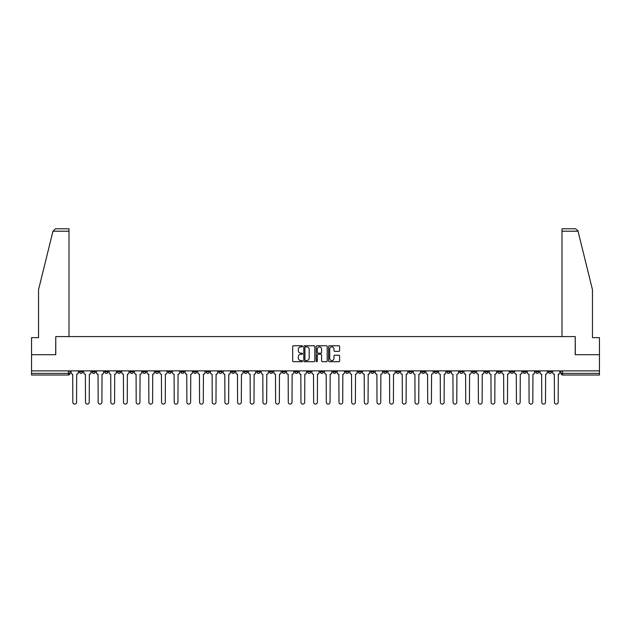 <?xml version="1.0" encoding="UTF-8"?>
<svg xmlns="http://www.w3.org/2000/svg" width="631" height="631" viewBox="0 0 631 631"><rect width="100%" height="100%" fill="white"/><g stroke="black" fill="none" stroke-linecap="round" stroke-linejoin="round"><path stroke-width="0.95" d="M302.501 346.309A0.56 0.56 0 0 0 301.941 345.749L293.47 345.749A0.797 0.797 0 0 0 292.674 346.545L292.674 360.9A0.797 0.797 0 0 0 293.47 361.697L301.941 361.697A0.56 0.56 0 0 0 302.501 361.145A0.56 0.56 0 0 0 301.941 360.585L300.845 360.585A2.556 2.556 0 0 1 298.297 358.029L298.297 356.838A2.556 2.556 0 0 1 300.845 354.283L301.941 354.283A0.56 0.56 0 0 0 302.501 353.723A0.56 0.56 0 0 0 301.941 353.171L300.845 353.171A2.556 2.556 0 0 1 298.297 350.615L298.297 349.416A2.556 2.556 0 0 1 300.845 346.869L301.941 346.869A0.56 0.56 0 0 0 302.501 346.309M497.654 370.87L497.654 371.762L500.904 371.762A1.625 1.625 0 0 1 499.279 373.386A1.625 1.625 0 0 1 497.654 371.762L497.654 370.87M421.603 370.87L421.603 371.762L424.852 371.762A1.625 1.625 0 0 1 423.227 373.386A1.625 1.625 0 0 1 421.603 371.762L421.603 370.87M408.927 370.87L408.927 371.762L412.185 371.762A1.625 1.625 0 0 1 410.56 373.386A1.625 1.625 0 0 1 408.927 371.762L408.927 370.87M332.884 370.87L332.884 371.762L336.134 371.762A1.625 1.625 0 0 1 334.509 373.386A1.625 1.625 0 0 1 332.884 371.762L332.884 370.87M320.209 370.87L320.209 371.762L323.458 371.762A1.625 1.625 0 0 1 321.834 373.386A1.625 1.625 0 0 1 320.209 371.762L320.209 370.87M307.542 370.87L307.542 371.762L310.791 371.762A1.625 1.625 0 0 1 309.166 373.386A1.625 1.625 0 0 1 307.542 371.762L307.542 370.87M282.191 370.87L282.191 371.762L285.441 371.762A1.625 1.625 0 0 1 283.816 373.386A1.625 1.625 0 0 1 282.191 371.762L282.191 370.87M256.841 371.762L256.841 370.87L256.841 371.762A1.625 1.625 0 0 0 258.465 373.386A1.625 1.625 0 0 1 256.841 371.762L260.09 371.762A1.625 1.625 0 0 1 258.465 373.386A1.625 1.625 0 0 0 260.09 371.762L260.09 370.87L260.09 371.762M244.165 371.762L244.165 370.87L244.165 371.762A1.625 1.625 0 0 0 245.79 373.386A1.625 1.625 0 0 1 244.165 371.762L247.415 371.762A1.625 1.625 0 0 1 245.79 373.386M231.49 371.762L231.49 370.87L231.49 371.762A1.625 1.625 0 0 0 233.115 373.386A1.625 1.625 0 0 1 231.49 371.762L234.74 371.762A1.625 1.625 0 0 1 233.115 373.386A1.625 1.625 0 0 0 234.74 371.762L234.74 370.87L234.74 371.762M218.815 370.87L218.815 371.762L222.073 371.762A1.625 1.625 0 0 1 220.44 373.386A1.625 1.625 0 0 1 218.815 371.762L218.815 370.87M206.148 370.87L206.148 371.762L209.397 371.762A1.625 1.625 0 0 1 207.773 373.386A1.625 1.625 0 0 1 206.148 371.762L206.148 370.87M193.472 370.87L193.472 371.762L196.722 371.762A1.625 1.625 0 0 1 195.097 373.386A1.625 1.625 0 0 1 193.472 371.762L193.472 370.87M180.797 371.762L180.797 370.87L180.797 371.762A1.625 1.625 0 0 0 182.422 373.386A1.625 1.625 0 0 1 180.797 371.762L184.047 371.762A1.625 1.625 0 0 1 182.422 373.386M155.447 371.762L155.447 370.87L155.447 371.762A1.625 1.625 0 0 0 157.072 373.386A1.625 1.625 0 0 1 155.447 371.762L158.696 371.762A1.625 1.625 0 0 1 157.072 373.386A1.625 1.625 0 0 0 158.696 371.762L158.696 370.87L158.696 371.762M142.772 371.762L142.772 370.87L142.772 371.762A1.625 1.625 0 0 0 144.396 373.386A1.625 1.625 0 0 1 142.772 371.762L146.021 371.762A1.625 1.625 0 0 1 144.396 373.386A1.625 1.625 0 0 0 146.021 371.762L146.021 370.87L146.021 371.762M130.096 371.762L130.096 370.87L130.096 371.762A1.625 1.625 0 0 0 131.721 373.386A1.625 1.625 0 0 1 130.096 371.762L133.346 371.762A1.625 1.625 0 0 1 131.721 373.386A1.625 1.625 0 0 0 133.346 371.762L133.346 370.87L133.346 371.762M117.429 371.762L117.429 370.87L117.429 371.762A1.625 1.625 0 0 0 119.054 373.386A1.625 1.625 0 0 1 117.429 371.762L120.679 371.762A1.625 1.625 0 0 1 119.054 373.386M104.754 371.762L104.754 370.87L104.754 371.762A1.625 1.625 0 0 0 106.379 373.386A1.625 1.625 0 0 1 104.754 371.762L108.004 371.762A1.625 1.625 0 0 1 106.379 373.386A1.625 1.625 0 0 0 108.004 371.762L108.004 370.87L108.004 371.762M92.079 371.762L92.079 370.87L92.079 371.762A1.625 1.625 0 0 0 93.703 373.386A1.625 1.625 0 0 1 92.079 371.762L95.328 371.762A1.625 1.625 0 0 1 93.703 373.386A1.625 1.625 0 0 0 95.328 371.762L95.328 370.87L95.328 371.762M338.808 351.372A0.797 0.797 0 0 0 339.604 350.576L339.604 346.545A0.797 0.797 0 0 0 338.808 345.749L329.398 345.749A0.797 0.797 0 0 0 328.601 346.545L328.601 360.9A0.797 0.797 0 0 0 329.398 361.697L338.808 361.697A0.797 0.797 0 0 0 339.604 360.9L339.604 356.042A0.797 0.797 0 0 0 338.808 355.237L334.777 355.237A0.797 0.797 0 0 0 333.98 356.042L333.98 358.447A2.13 2.13 0 0 1 331.851 360.585A2.13 2.13 0 0 1 329.713 358.447L329.713 348.998A2.13 2.13 0 0 1 331.851 346.869A2.13 2.13 0 0 1 333.98 348.998L333.98 350.576A0.797 0.797 0 0 0 334.777 351.372L338.808 351.372M52.965 231.206L55.473 228.769L69 228.769L69 231.206L52.965 231.206L38.538 289.708L38.538 337.64L31.55 337.64L31.55 354.701L55.765 354.701L55.765 336.583L575.235 336.583L575.235 354.701L599.45 354.701L599.45 370.87L31.55 370.87L31.55 373.386L69.978 373.386L69.978 370.87L69.978 373.386A1.625 1.625 0 0 1 68.353 375.011L31.55 375.011L31.55 373.386M31.55 354.701L31.55 370.87M314.806 346.545A0.797 0.797 0 0 0 314.001 345.749L304.592 345.749A0.797 0.797 0 0 0 303.795 346.545L303.795 360.9A0.797 0.797 0 0 0 304.592 361.697L314.001 361.697A0.797 0.797 0 0 0 314.806 360.9L314.806 346.545M316.999 345.749L326.408 345.749A0.797 0.797 0 0 1 327.205 346.545L327.205 360.9A0.797 0.797 0 0 1 326.408 361.697L322.378 361.697A0.797 0.797 0 0 1 321.581 360.9L321.581 355.079A0.797 0.797 0 0 0 320.785 354.283L318.111 354.283A0.797 0.797 0 0 0 317.314 355.079L317.314 361.145A0.56 0.56 0 0 1 316.754 361.697A0.56 0.56 0 0 1 316.194 361.145L316.194 346.545A0.797 0.797 0 0 1 316.999 345.749M561.022 370.87L561.022 373.386L599.45 373.386L599.45 375.011L562.647 375.011A1.625 1.625 0 0 1 561.022 373.386M599.45 370.87L599.45 373.386M551.597 370.87L551.597 371.762A1.625 1.625 0 0 1 549.972 373.386A1.625 1.625 0 0 1 548.347 371.762A1.625 1.625 0 0 0 549.972 373.386M548.347 370.87L548.347 371.762L551.597 371.762M538.921 370.87L538.921 371.762A1.625 1.625 0 0 1 537.297 373.386A1.625 1.625 0 0 1 535.672 371.762L538.921 371.762A1.625 1.625 0 0 1 537.297 373.386M535.672 370.87L535.672 371.762M526.246 370.87L526.246 371.762A1.625 1.625 0 0 1 524.621 373.386A1.625 1.625 0 0 1 522.996 371.762A1.625 1.625 0 0 0 524.621 373.386M522.996 370.87L522.996 371.762L526.246 371.762M513.571 370.87L513.571 371.762A1.625 1.625 0 0 1 511.946 373.386A1.625 1.625 0 0 1 510.321 371.762L513.571 371.762M510.321 370.87L510.321 371.762M500.904 370.87L500.904 371.762A1.625 1.625 0 0 1 499.279 373.386M488.228 370.87L488.228 371.762A1.625 1.625 0 0 1 486.604 373.386A1.625 1.625 0 0 1 484.979 371.762L488.228 371.762M484.979 370.87L484.979 371.762M475.553 370.87L475.553 371.762A1.625 1.625 0 0 1 473.928 373.386A1.625 1.625 0 0 1 472.303 371.762L475.553 371.762M472.303 370.87L472.303 371.762M462.878 370.87L462.878 371.762A1.625 1.625 0 0 1 461.253 373.386A1.625 1.625 0 0 1 459.628 371.762A1.625 1.625 0 0 0 461.253 373.386M459.628 370.87L459.628 371.762L462.878 371.762M450.203 370.87L450.203 371.762A1.625 1.625 0 0 1 448.578 373.386A1.625 1.625 0 0 1 446.953 371.762L450.203 371.762M446.953 370.87L446.953 371.762M437.528 370.87L437.528 371.762A1.625 1.625 0 0 1 435.903 373.386A1.625 1.625 0 0 1 434.278 371.762L437.528 371.762M434.278 370.87L434.278 371.762M424.852 370.87L424.852 371.762M412.185 370.87L412.185 371.762L412.185 370.87M399.51 370.87L399.51 371.762A1.625 1.625 0 0 1 397.885 373.386A1.625 1.625 0 0 1 396.26 371.762L399.51 371.762M396.26 370.87L396.26 371.762M386.835 370.87L386.835 371.762A1.625 1.625 0 0 1 385.21 373.386A1.625 1.625 0 0 1 383.585 371.762L386.835 371.762M383.585 370.87L383.585 371.762M374.159 370.87L374.159 371.762A1.625 1.625 0 0 1 372.535 373.386A1.625 1.625 0 0 1 370.91 371.762L374.159 371.762M370.91 370.87L370.91 371.762M361.484 370.87L361.484 371.762A1.625 1.625 0 0 1 359.859 373.386A1.625 1.625 0 0 1 358.234 371.762L361.484 371.762M358.234 370.87L358.234 371.762M348.809 370.87L348.809 371.762A1.625 1.625 0 0 1 347.184 373.386A1.625 1.625 0 0 1 345.559 371.762L348.809 371.762M345.559 370.87L345.559 371.762M336.134 370.87L336.134 371.762A1.625 1.625 0 0 1 334.509 373.386M323.458 370.87L323.458 371.762M310.791 371.762L310.791 370.87L310.791 371.762A1.625 1.625 0 0 1 309.166 373.386M298.116 370.87L298.116 371.762A1.625 1.625 0 0 1 296.491 373.386A1.625 1.625 0 0 1 294.866 371.762A1.625 1.625 0 0 0 296.491 373.386A1.625 1.625 0 0 0 298.116 371.762L294.866 371.762L294.866 370.87M285.441 371.762L285.441 370.87L285.441 371.762A1.625 1.625 0 0 1 283.816 373.386M272.766 370.87L272.766 371.762A1.625 1.625 0 0 1 271.141 373.386A1.625 1.625 0 0 1 269.516 371.762A1.625 1.625 0 0 0 271.141 373.386M269.516 370.87L269.516 371.762L272.766 371.762M247.415 370.87L247.415 371.762L247.415 370.87M222.073 371.762L222.073 370.87L222.073 371.762A1.625 1.625 0 0 1 220.44 373.386M209.397 371.762L209.397 370.87L209.397 371.762A1.625 1.625 0 0 1 207.773 373.386M196.722 371.762L196.722 370.87L196.722 371.762A1.625 1.625 0 0 1 195.097 373.386M184.047 370.87L184.047 371.762L184.047 370.87M171.372 371.762L171.372 370.87L171.372 371.762A1.625 1.625 0 0 1 169.747 373.386A1.625 1.625 0 0 1 168.122 371.762L171.372 371.762A1.625 1.625 0 0 1 169.747 373.386M168.122 370.87L168.122 371.762M120.679 370.87L120.679 371.762L120.679 370.87M82.653 370.87L82.653 371.762A1.625 1.625 0 0 1 81.028 373.386A1.625 1.625 0 0 1 79.403 371.762A1.625 1.625 0 0 0 81.028 373.386A1.625 1.625 0 0 0 82.653 371.762L82.653 370.87M79.403 370.87L79.403 371.762L82.653 371.762M68.353 370.87L68.353 375.011A1.625 1.625 0 0 0 69.978 373.386M305.475 346.869A0.56 0.56 0 0 0 304.915 347.429L304.915 360.025A0.56 0.56 0 0 0 305.475 360.585L306.627 360.585A2.556 2.556 0 0 0 309.182 358.029L309.182 349.416A2.556 2.556 0 0 0 306.627 346.869L305.475 346.869M321.581 349.038A2.13 2.13 0 0 0 319.444 346.908A2.13 2.13 0 0 0 317.314 349.038L317.314 352.366A0.797 0.797 0 0 0 318.111 353.171L320.785 353.171A0.797 0.797 0 0 0 321.581 352.366L321.581 349.038M71.074 370.87L71.074 372.574A1.625 1.625 139.8 0 0 72.699 374.199L72.825 402.231A1.869 1.869 139.8 0 0 74.695 404.1A1.869 1.869 139.8 0 0 76.556 402.231L76.682 374.199A1.625 1.625 139.8 0 0 78.307 372.574L78.307 370.87M83.749 370.87L83.749 372.574A1.625 1.625 139.8 0 0 85.374 374.199L85.493 402.231A1.869 1.869 139.8 0 0 87.362 404.1A1.869 1.869 139.8 0 0 89.231 402.231L89.357 374.199A1.625 1.625 139.8 0 0 90.982 372.574L90.982 370.87M96.425 370.87L96.425 372.574A1.625 1.625 139.8 0 0 98.05 374.199L98.168 402.231A1.869 1.869 139.8 0 0 100.037 404.1A1.869 1.869 139.8 0 0 101.906 402.231L102.033 374.199A1.625 1.625 139.8 0 0 103.658 372.574L103.658 370.87M69 336.583L69 231.206M55.678 354.701L55.765 336.583M599.45 354.701L599.45 337.64L592.462 337.64L592.462 289.708L577.893 230.623L575.527 228.769L562 228.769L562 336.583M575.322 354.701L575.235 336.583M109.1 370.87L109.1 372.574A1.625 1.625 139.8 0 0 110.725 374.199L110.843 402.231A1.869 1.869 139.8 0 0 112.712 404.1A1.869 1.869 139.8 0 0 114.582 402.231L114.7 374.199A1.625 1.625 139.8 0 0 116.325 372.574L116.325 370.87M121.775 370.87L121.775 372.574A1.625 1.625 139.8 0 0 123.4 374.199L123.518 402.231A1.869 1.869 139.8 0 0 125.388 404.1A1.869 1.869 139.8 0 0 127.257 402.231L127.375 374.199A1.625 1.625 139.8 0 0 129 372.574L129 370.87M134.442 370.87L134.442 372.574A1.625 1.625 139.8 0 0 136.075 374.199L136.193 402.231A1.869 1.869 139.8 0 0 138.063 404.1A1.869 1.869 139.8 0 0 139.932 402.231L140.05 374.199A1.625 1.625 139.8 0 0 141.675 372.574L141.675 370.87M147.118 370.87L147.118 372.574A1.625 1.625 139.8 0 0 148.742 374.199L148.869 402.231A1.869 1.869 139.8 0 0 150.738 404.1A1.869 1.869 139.8 0 0 152.607 402.231L152.726 374.199A1.625 1.625 139.8 0 0 154.35 372.574L154.35 370.87M159.793 370.87L159.793 372.574A1.625 1.625 139.8 0 0 161.418 374.199L161.544 402.231A1.869 1.869 139.8 0 0 163.413 404.1A1.869 1.869 139.8 0 0 165.283 402.231L165.401 374.199A1.625 1.625 139.8 0 0 167.026 372.574L167.026 370.87M172.468 370.87L172.468 372.574A1.625 1.625 139.8 0 0 174.093 374.199L174.219 402.231A1.869 1.869 139.8 0 0 176.081 404.1A1.869 1.869 139.8 0 0 177.95 402.231L178.076 374.199A1.625 1.625 139.8 0 0 179.701 372.574L179.701 370.87M185.143 370.87L185.143 372.574A1.625 1.625 139.8 0 0 186.768 374.199L186.886 402.231A1.869 1.869 139.8 0 0 188.756 404.1A1.869 1.869 139.8 0 0 190.625 402.231L190.751 374.199A1.625 1.625 139.8 0 0 192.376 372.574L192.376 370.87M197.819 370.87L197.819 372.574A1.625 1.625 139.8 0 0 199.443 374.199L199.562 402.231A1.869 1.869 139.8 0 0 201.431 404.1A1.869 1.869 139.8 0 0 203.3 402.231L203.427 374.199A1.625 1.625 139.8 0 0 205.051 372.574L205.051 370.87M210.494 370.87L210.494 372.574A1.625 1.625 139.8 0 0 212.119 374.199L212.237 402.231A1.869 1.869 139.8 0 0 214.106 404.1A1.869 1.869 139.8 0 0 215.976 402.231L216.094 374.199A1.625 1.625 139.8 0 0 217.719 372.574L217.719 370.87M223.169 370.87L223.169 372.574A1.625 1.625 139.8 0 0 224.794 374.199L224.912 402.231A1.869 1.869 139.8 0 0 226.781 404.1A1.869 1.869 139.8 0 0 228.651 402.231L228.769 374.199A1.625 1.625 139.8 0 0 230.394 372.574L230.394 370.87M235.836 370.87L235.836 372.574A1.625 1.625 139.8 0 0 237.461 374.199L237.587 402.231A1.869 1.869 139.8 0 0 239.457 404.1A1.869 1.869 139.8 0 0 241.326 402.231L241.444 374.199A1.625 1.625 139.8 0 0 243.069 372.574L243.069 370.87M248.511 370.87L248.511 372.574A1.625 1.625 139.8 0 0 250.136 374.199L250.262 402.231A1.869 1.869 139.8 0 0 252.132 404.1A1.869 1.869 139.8 0 0 254.001 402.231L254.119 374.199A1.625 1.625 139.8 0 0 255.744 372.574L255.744 370.87M261.187 370.87L261.187 372.574A1.625 1.625 139.8 0 0 262.811 374.199L262.938 402.231A1.869 1.869 139.8 0 0 264.807 404.1A1.869 1.869 139.8 0 0 266.668 402.231L266.795 374.199A1.625 1.625 139.8 0 0 268.42 372.574L268.42 370.87M273.862 370.87L273.862 372.574A1.625 1.625 139.8 0 0 275.487 374.199L275.605 402.231A1.869 1.869 139.8 0 0 277.474 404.1A1.869 1.869 139.8 0 0 279.344 402.231L279.47 374.199A1.625 1.625 139.8 0 0 281.095 372.574L281.095 370.87M286.537 370.87L286.537 372.574A1.625 1.625 139.8 0 0 288.162 374.199L288.28 402.231A1.869 1.869 139.8 0 0 290.15 404.1A1.869 1.869 139.8 0 0 292.019 402.231L292.145 374.199A1.625 1.625 139.8 0 0 293.77 372.574L293.77 370.87M299.212 370.87L299.212 372.574A1.625 1.625 139.8 0 0 300.837 374.199L300.955 402.231A1.869 1.869 139.8 0 0 302.825 404.1A1.869 1.869 139.8 0 0 304.694 402.231L304.812 374.199A1.625 1.625 139.8 0 0 306.445 372.574L306.445 370.87M311.888 370.87L311.888 372.574A1.625 1.625 139.8 0 0 313.512 374.199L313.631 402.231A1.869 1.869 139.8 0 0 315.5 404.1A1.869 1.869 139.8 0 0 317.369 402.231L317.488 374.199A1.625 1.625 139.8 0 0 319.112 372.574L319.112 370.87M324.555 370.87L324.555 372.574A1.625 1.625 139.8 0 0 326.188 374.199L326.306 402.231A1.869 1.869 139.8 0 0 328.175 404.1A1.869 1.869 139.8 0 0 330.045 402.231L330.163 374.199A1.625 1.625 139.8 0 0 331.788 372.574L331.788 370.87M337.23 370.87L337.23 372.574A1.625 1.625 139.8 0 0 338.855 374.199L338.981 402.231A1.869 1.869 139.8 0 0 340.85 404.1A1.869 1.869 139.8 0 0 342.72 402.231L342.838 374.199A1.625 1.625 139.8 0 0 344.463 372.574L344.463 370.87M349.905 370.87L349.905 372.574A1.625 1.625 139.8 0 0 351.53 374.199L351.656 402.231A1.869 1.869 139.8 0 0 353.526 404.1A1.869 1.869 139.8 0 0 355.395 402.231L355.513 374.199A1.625 1.625 139.8 0 0 357.138 372.574L357.138 370.87M362.58 370.87L362.58 372.574A1.625 1.625 139.8 0 0 364.205 374.199L364.332 402.231A1.869 1.869 139.8 0 0 366.193 404.1A1.869 1.869 139.8 0 0 368.062 402.231L368.188 374.199A1.625 1.625 139.8 0 0 369.813 372.574L369.813 370.87M375.256 370.87L375.256 372.574A1.625 1.625 139.8 0 0 376.881 374.199L376.999 402.231A1.869 1.869 139.8 0 0 378.868 404.1A1.869 1.869 139.8 0 0 380.738 402.231L380.864 374.199A1.625 1.625 139.8 0 0 382.489 372.574L382.489 370.87M387.931 370.87L387.931 372.574A1.625 1.625 139.8 0 0 389.556 374.199L389.674 402.231A1.869 1.869 139.8 0 0 391.543 404.1A1.869 1.869 139.8 0 0 393.413 402.231L393.539 374.199A1.625 1.625 139.8 0 0 395.164 372.574L395.164 370.87M400.606 370.87L400.606 372.574A1.625 1.625 139.8 0 0 402.231 374.199L402.349 402.231A1.869 1.869 139.8 0 0 404.219 404.1A1.869 1.869 139.8 0 0 406.088 402.231L406.206 374.199A1.625 1.625 139.8 0 0 407.831 372.574L407.831 370.87M413.281 370.87L413.281 372.574A1.625 1.625 139.8 0 0 414.906 374.199L415.024 402.231A1.869 1.869 139.8 0 0 416.894 404.1A1.869 1.869 139.8 0 0 418.763 402.231L418.881 374.199A1.625 1.625 139.8 0 0 420.506 372.574L420.506 370.87M425.949 370.87L425.949 372.574A1.625 1.625 139.8 0 0 427.573 374.199L427.7 402.231A1.869 1.869 139.8 0 0 429.569 404.1A1.869 1.869 139.8 0 0 431.438 402.231L431.557 374.199A1.625 1.625 139.8 0 0 433.182 372.574L433.182 370.87M438.624 370.87L438.624 372.574A1.625 1.625 139.8 0 0 440.249 374.199L440.375 402.231A1.869 1.869 139.8 0 0 442.244 404.1A1.869 1.869 139.8 0 0 444.114 402.231L444.232 374.199A1.625 1.625 139.8 0 0 445.857 372.574L445.857 370.87M451.299 370.87L451.299 372.574A1.625 1.625 139.8 0 0 452.924 374.199L453.05 402.231A1.869 1.869 139.8 0 0 454.919 404.1A1.869 1.869 139.8 0 0 456.781 402.231L456.907 374.199A1.625 1.625 139.8 0 0 458.532 372.574L458.532 370.87M463.974 370.87L463.974 372.574A1.625 1.625 139.8 0 0 465.599 374.199L465.717 402.231A1.869 1.869 139.8 0 0 467.587 404.1A1.869 1.869 139.8 0 0 469.456 402.231L469.582 374.199A1.625 1.625 139.8 0 0 471.207 372.574L471.207 370.87M476.65 370.87L476.65 372.574A1.625 1.625 139.8 0 0 478.274 374.199L478.393 402.231A1.869 1.869 139.8 0 0 480.262 404.1A1.869 1.869 139.8 0 0 482.131 402.231L482.258 374.199A1.625 1.625 139.8 0 0 483.882 372.574L483.882 370.87M489.325 370.87L489.325 372.574A1.625 1.625 139.8 0 0 490.95 374.199L491.068 402.231A1.869 1.869 139.8 0 0 492.937 404.1A1.869 1.869 139.8 0 0 494.807 402.231L494.925 374.199A1.625 1.625 139.8 0 0 496.558 372.574L496.558 370.87M502 370.87L502 372.574A1.625 1.625 139.8 0 0 503.625 374.199L503.743 402.231A1.869 1.869 139.8 0 0 505.612 404.1A1.869 1.869 139.8 0 0 507.482 402.231L507.6 374.199A1.625 1.625 139.8 0 0 509.225 372.574L509.225 370.87M514.675 370.87L514.675 372.574A1.625 1.625 139.8 0 0 516.3 374.199L516.418 402.231A1.869 1.869 139.8 0 0 518.288 404.1A1.869 1.869 139.8 0 0 520.157 402.231L520.275 374.199A1.625 1.625 139.8 0 0 521.9 372.574L521.9 370.87M527.342 370.87L527.342 372.574A1.625 1.625 139.8 0 0 528.967 374.199L529.093 402.231A1.869 1.869 139.8 0 0 530.963 404.1A1.869 1.869 139.8 0 0 532.832 402.231L532.95 374.199A1.625 1.625 139.8 0 0 534.575 372.574L534.575 370.87M540.018 370.87L540.018 372.574A1.625 1.625 139.8 0 0 541.643 374.199L541.769 402.231A1.869 1.869 139.8 0 0 543.638 404.1A1.869 1.869 139.8 0 0 545.507 402.231L545.626 374.199A1.625 1.625 139.8 0 0 547.251 372.574L547.251 370.87M552.693 370.87L552.693 372.574A1.625 1.625 139.8 0 0 554.318 374.199L554.444 402.231A1.869 1.869 139.8 0 0 556.305 404.1A1.869 1.869 139.8 0 0 558.175 402.231L558.301 374.199A1.625 1.625 139.8 0 0 559.926 372.574L559.926 370.87M562.647 370.87L562.647 375.011M578.035 231.206L562 231.206"/></g></svg>
